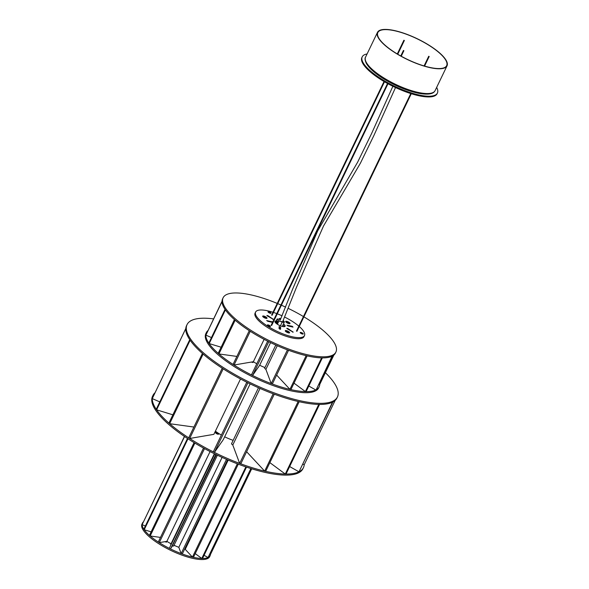 <?xml version="1.0" encoding="UTF-8"?>
<svg xmlns="http://www.w3.org/2000/svg" width="589" height="589" viewBox="0 0 589 589"><rect width="100%" height="100%" fill="white"/><g stroke="black" fill="none" stroke-linecap="round" stroke-linejoin="round"><path stroke-width="0.88" d="M209.971 554.175L210.494 554.404A37.556 11.198 -154.3 0 1 210.163 555.604A37.556 11.198 -154.3 0 1 188.274 555.979A37.556 11.198 -154.3 0 1 153.935 538.994A37.556 11.198 -154.3 0 1 142.486 523.032A37.556 11.198 -154.3 0 1 143.23 522.023M142.486 523.032L141.971 524.114A37.556 11.198 25.7 0 0 153.42 540.069A37.556 11.198 25.7 0 0 187.758 557.054A37.556 11.198 25.7 0 0 209.647 556.679L210.163 555.604M179.299 548.595L179.063 547.947M145.35 526.051L144.489 525.668M151.123 531.86L146.433 530.417M156.726 536.888L151.977 536.24M163.602 541.895L160.458 542.432M172.017 546.592L170.862 548.256M191.3 555.861L188.325 552.659M228.193 460.09L185.24 549.338A21.278 6.346 -154.3 0 1 184.6 549.176M222.09 457.395L178.82 547.306A21.278 6.346 -154.3 0 1 174.049 545.267M171.068 543.772A21.278 6.346 -154.3 0 1 166.864 541.335L210.074 451.557M166.415 541.416A1.671 0.501 -154.3 0 1 166.709 541.946A1.671 0.501 -154.3 0 1 164.972 541.666M180.794 552.578L179.822 549.993M200.01 557.15L195.386 553.719M205.856 556.288L204.066 555.287M171.863 546.879L216.377 454.708M215.861 454.458L170.876 548.256M214.742 453.905L169.293 548.337L170.412 548.896M178.82 547.306L179.836 550.111M180.742 552.519L181.162 553.572L226.5 459.361M227.597 459.832L182.288 553.991L181.162 553.572M185.24 549.338L188.421 552.784M191.189 555.766L192.441 557.091L237.338 463.801M238.273 464.154L193.442 557.319L192.441 557.091M214.396 453.736L170.722 544.486A1.671 0.501 25.7 0 0 170.928 544.935M172.503 545.863A1.671 0.501 25.7 0 0 173.733 545.929L217.4 455.201M184.563 436.508L142.14 524.644L184.431 436.42M142.14 524.644L144.703 525.756M218.055 434.152L218.085 434.218A1.671 0.501 -154.3 0 1 216.354 433.533A1.671 0.501 -154.3 0 1 215.603 432.657A1.671 0.501 -154.3 0 1 216.148 432.547A1.671 0.501 -154.3 0 1 217.856 433.224A1.671 0.501 -154.3 0 1 218.607 434.1A1.671 0.501 -154.3 0 1 218.063 434.218A1.252 0.375 25.7 0 0 218.055 434.152A1.252 0.375 25.7 0 0 217.091 433.401A1.252 0.375 25.7 0 0 215.913 433.121A1.252 0.375 25.7 0 0 215.846 433.143L215.913 433.121M199.84 557.039L201.784 558.468L245.856 466.886M246.504 467.106L202.528 558.475L201.784 558.468M187.987 438.783L144.209 529.739L143.841 529.187L187.501 438.466M144.209 529.739L146.632 530.49M205.649 556.185L208.05 557.533L250.877 468.535M251.15 468.616L208.05 557.533M194.871 443.083L150.158 535.99L149.437 535.364L194.076 442.604M150.158 535.99L152.139 536.277M156.571 536.866L160.495 537.411M210.494 554.404L251.694 468.785M204.508 448.612L159.258 542.638L158.279 542.013L203.499 448.052M159.258 542.638L160.576 542.417M166.864 541.335L163.484 541.946M319.739 384.44A62.589 18.657 -154.3 0 1 319.164 386.84A62.589 18.657 -154.3 0 1 263.231 380.391A62.589 18.657 -154.3 0 1 206.511 338.763A62.589 18.657 -154.3 0 1 206.371 332.557A62.589 18.657 -154.3 0 1 207.895 330.613M206.371 332.557L205.856 333.632A62.589 18.657 25.7 0 0 205.995 339.838A62.589 18.657 25.7 0 0 262.709 381.473A62.589 18.657 25.7 0 0 318.649 387.915L319.164 386.84M252.858 361.793A1.671 0.501 -154.3 0 1 253.152 362.161A1.671 0.501 -154.3 0 1 253.152 362.331A1.671 0.501 -154.3 0 1 251.415 362.044M221.125 347.223L216.811 345.89M236.896 356.426L225.226 354.806M249.125 362.434L238.177 364.311M258.122 367.462L254.087 373.257M264.962 367.565A21.278 6.346 -154.3 0 1 259.668 365.246M256.797 363.759A21.278 6.346 -154.3 0 1 253.314 361.72M269.924 380.148L266.552 371.129M286.011 385.132L276.631 375.068M299.3 387.054L294.014 383.152M235.151 320.202L218.917 353.937L225.396 354.843M234.429 319.577L218.195 353.312L218.917 353.937M288.566 350.278L272.332 384.013L271.205 383.594L287.439 349.859M277.286 345.714L265.897 369.369L266.567 371.254M271.205 383.594L269.872 380.089M332.417 356.043L316.19 389.771L332.012 356.257M308.798 386.023L315.778 389.984M223.128 297.747L222.613 298.822A62.589 18.657 25.7 0 0 222.745 305.028A62.589 18.657 25.7 0 0 279.466 346.656A62.589 18.657 25.7 0 0 335.406 353.106L335.921 352.031A62.589 18.657 -154.3 0 1 279.981 345.581A62.589 18.657 -154.3 0 1 223.268 303.953A62.589 18.657 -154.3 0 1 223.128 297.747A62.589 18.657 -154.3 0 1 277.235 303.423M303.902 316.838A62.589 18.657 -154.3 0 1 335.782 345.824A62.589 18.657 -154.3 0 1 335.921 352.031M277.713 303.622A62.589 18.657 -154.3 0 1 280.931 304.999M281.409 305.212A62.589 18.657 -154.3 0 1 285.68 307.156M288.323 308.415A62.589 18.657 -154.3 0 1 303.453 316.565M268.783 341.738L252.563 375.443L251.444 374.884L267.664 341.178M252.563 375.443L254.109 373.249M270.565 342.607L259.683 365.217L257.989 367.727M275.799 345.051L264.689 368.14A1.671 0.501 25.7 0 0 265.367 368.964A1.671 0.501 25.7 0 0 265.933 369.288M285.856 384.992L289.928 389.351L306.147 355.646M307.141 355.874L290.922 389.579L289.928 389.351M225.41 309.895L209.205 343.571L208.83 343.026L225.042 309.35M209.205 343.571L217.098 345.993M250.259 331.312L234.039 365.018L233.06 364.385L249.28 330.679M234.039 365.018L238.331 364.282M264.115 339.352L253.358 361.712L249.051 362.471M222.031 301.597L205.892 335.141L222.038 301.222M205.892 335.141L211.458 337.563M302.532 334.051A1.252 0.375 25.7 0 0 302.724 333.83A1.252 0.375 25.7 0 0 301.767 333.079A1.252 0.375 25.7 0 0 300.581 332.792A1.252 0.375 25.7 0 0 300.478 333.006A1.252 0.375 25.7 0 0 300.53 333.087M269.762 326.534A1.252 0.375 25.7 0 0 269.953 326.306A1.252 0.375 25.7 0 0 269.232 325.68A1.252 0.375 25.7 0 0 267.811 325.275A1.252 0.375 25.7 0 0 267.759 325.57M270.358 313.296A1.252 0.375 25.7 0 0 270.557 313.076A1.252 0.375 25.7 0 0 268.702 312.037A1.252 0.375 25.7 0 0 268.407 312.045A1.252 0.375 25.7 0 0 268.356 312.339M299.065 386.892L305.382 391.567L321.594 357.876M322.338 357.891L306.125 391.575L305.382 391.567M318.818 384.308L319.636 384.661L333.882 355.049M299.256 326.49A27.123 8.084 -154.3 0 1 304.484 335.575A27.123 8.084 -154.3 0 1 279.65 332.52A27.123 8.084 -154.3 0 1 255.604 312.052A27.123 8.084 -154.3 0 1 272.979 312.266M273.48 312.428A27.123 8.084 -154.3 0 1 276.786 313.606M277.272 313.797A27.123 8.084 -154.3 0 1 280.438 315.1A27.123 8.084 -154.3 0 1 282.102 315.844M255.604 312.052L255.089 313.127A27.123 8.084 25.7 0 0 279.134 333.602A27.123 8.084 25.7 0 0 303.961 336.65L304.484 335.575M290.031 323.427A2.4 0.714 -154.3 0 1 289.803 323.663A2.4 0.714 -154.3 0 1 287.535 323.118A2.4 0.714 -154.3 0 1 285.694 321.69A2.4 0.714 -154.3 0 1 285.665 321.528A2.4 0.714 -154.3 0 1 287.881 321.704A2.4 0.714 -154.3 0 1 290.031 323.427M264.888 316.426A2.4 0.714 -154.3 0 1 266.81 318.384A2.4 0.714 -154.3 0 1 264.814 317.972A2.4 0.714 -154.3 0 1 262.701 316.411A2.4 0.714 -154.3 0 1 264.888 316.426M287.461 330.989A2.4 0.714 -154.3 0 1 289.383 332.954A2.4 0.714 -154.3 0 1 287.395 332.535A2.4 0.714 -154.3 0 1 285.282 330.974A2.4 0.714 -154.3 0 1 287.461 330.989M301.715 332.697A1.671 0.501 -154.3 0 1 303.195 333.963A1.671 0.501 -154.3 0 1 301.664 333.772A1.671 0.501 -154.3 0 1 300.184 332.513A1.671 0.501 -154.3 0 1 301.715 332.697M269.541 311.949A1.671 0.501 -154.3 0 1 271.021 313.208A1.671 0.501 -154.3 0 1 269.497 313.017A1.671 0.501 -154.3 0 1 268.017 311.758A1.671 0.501 -154.3 0 1 269.541 311.949M268.945 325.18A1.671 0.501 -154.3 0 1 270.425 326.439A1.671 0.501 -154.3 0 1 268.893 326.254A1.671 0.501 -154.3 0 1 267.413 324.988A1.671 0.501 -154.3 0 1 268.945 325.18M283.471 323.913A5.632 1.679 -154.3 0 1 285.12 326.254A5.632 1.679 -154.3 0 1 279.959 325.621A5.632 1.679 -154.3 0 1 274.967 321.366A5.632 1.679 -154.3 0 1 276.153 320.939M282.948 324.988A5.632 1.679 -154.3 0 1 284.531 326.63M297.047 331.077L296.576 330.849M272.214 315.056L271.743 314.835M271.75 325.275L271.279 325.047M279.142 326.564L280.666 327.226L280.563 329.266L279.053 328.574L279.142 326.564M279.098 327.594L280.143 328.301L280.099 329.28M287.145 328.714L286.784 328.287L287.925 328.581L293.175 332.159L287.145 328.714M292.284 326.306L293.027 327.101L288.043 325.96L286.924 325.202L292.284 326.306L292.019 326.873M279.481 319.172L279.517 318.354L280.813 318.759M267.266 315.888L266.905 315.461L268.047 315.756L273.303 319.341L267.266 315.888M272.552 322.404L267.796 321.314L266.677 320.556L272.759 321.969M275.041 322.065A5.632 1.679 -154.3 0 1 275.637 322.014M284.737 317.11A27.123 8.084 -154.3 0 1 298.844 326.137M403.892 40.258L404.363 40.472L403.892 40.258M403.804 50.698L403.436 50.455L403.804 50.698M285.547 330.856A2.084 0.618 25.7 0 0 287.16 332.321A2.084 0.618 25.7 0 0 289.309 332.667L289.309 332.667A2.084 0.618 25.7 0 0 287.697 331.202A2.084 0.618 25.7 0 0 285.547 330.856L285.496 330.966A2.084 0.618 25.7 0 0 285.51 331.187A2.084 0.618 25.7 0 0 285.923 331.681M288.433 332.888A2.084 0.618 25.7 0 0 289.081 332.903A2.084 0.618 25.7 0 0 289.258 332.77L289.309 332.667M288.036 331.938L286.821 331.585L287.947 332.13M287.336 331.953L287.52 331.563M288.558 323.413A2.084 0.618 25.7 0 0 289.729 323.383A2.084 0.618 25.7 0 0 289.022 322.441A2.084 0.618 25.7 0 0 287.137 321.535A2.084 0.618 25.7 0 0 285.967 321.572A2.084 0.618 25.7 0 0 286.674 322.507A2.084 0.618 25.7 0 0 288.558 323.413M288.853 323.604A2.084 0.618 25.7 0 0 289.501 323.619A2.084 0.618 25.7 0 0 289.678 323.486A2.084 0.618 25.7 0 0 289.692 323.427M287.329 322.109L288.367 322.846L287.329 322.109M285.952 321.631A2.084 0.618 25.7 0 0 285.915 321.675A2.084 0.618 25.7 0 0 285.923 321.896A2.084 0.618 25.7 0 0 286.335 322.397M287.756 322.669L287.94 322.279M266.022 317.162A2.084 0.618 25.7 0 0 262.974 316.293A2.084 0.618 25.7 0 0 263.681 317.235A2.084 0.618 25.7 0 0 266.729 318.104A2.084 0.618 25.7 0 0 266.022 317.162M262.952 316.352A2.084 0.618 25.7 0 0 262.922 316.403A2.084 0.618 25.7 0 0 262.93 316.617A2.084 0.618 25.7 0 0 263.342 317.118M264.763 317.39L264.24 317.022L265.367 317.567L264.763 317.39L264.947 317M265.86 318.325A2.084 0.618 25.7 0 0 266.5 318.34A2.084 0.618 25.7 0 0 266.677 318.207A2.084 0.618 25.7 0 0 266.699 318.148M279.09 327.801L280.062 328.478L280.025 329.258M166.039 542.042A1.252 0.375 25.7 0 0 166.216 541.983A1.252 0.375 25.7 0 0 166.238 541.814A1.252 0.375 25.7 0 0 165.965 541.49M283.162 320.637A3.129 0.935 -154.3 0 1 284.332 322.117A3.129 0.935 -154.3 0 1 282.897 322.249A3.129 0.935 -154.3 0 1 282.219 322.058L278.95 320.953L277.102 318.966L279.539 319.172A3.129 0.935 -154.3 0 1 280.128 319.267A3.129 0.935 -154.3 0 1 280.526 319.378M282.256 326.424L284.332 322.117M281.306 321.454A2.4 0.714 25.7 0 0 282.573 321.903A2.4 0.714 25.7 0 0 283.67 321.8A2.4 0.714 25.7 0 0 283.059 320.865M280.416 319.613A2.4 0.714 25.7 0 0 279.554 319.569M277.507 321.034A1.252 0.722 -77.1 0 0 277.272 320.895A1.252 0.722 -77.1 0 0 276.351 321.727A1.252 0.722 -77.1 0 0 276.469 323.192A1.252 0.722 -77.1 0 0 276.712 323.332A1.252 0.722 -77.1 0 0 277.633 322.5A1.252 0.722 -77.1 0 0 277.507 321.034M277.463 320.998A1.252 0.722 -77.1 0 0 276.712 321.999A1.252 0.722 -77.1 0 0 276.889 323.287A1.252 0.722 -77.1 0 0 276.933 323.332M277.102 318.966L275.372 322.566M278.95 320.953L277.367 324.237M277.588 322.617L276.889 321.866L277.699 322.257M276.889 321.866L277.662 322.411M394.402 52.156A38.182 11.382 -154.3 0 1 377.851 32.542A38.182 11.382 -154.3 0 1 430.11 46.045A38.182 11.382 -154.3 0 1 446.653 65.659A38.182 11.382 -154.3 0 1 394.402 52.156M394.203 52.193A38.594 11.508 25.7 0 0 447.029 65.835A38.594 11.508 25.7 0 0 430.301 46.008A38.594 11.508 25.7 0 0 377.475 32.366A38.594 11.508 25.7 0 0 394.203 52.193M436.648 87.415A41.723 12.435 -154.3 0 1 437.413 93.033L437.067 93.754A41.723 12.435 -154.3 0 1 380.052 79.059A41.723 12.435 -154.3 0 1 361.874 57.56L362.22 56.846A41.723 12.435 -154.3 0 1 367.087 53.945M437.413 93.033A41.723 12.435 -154.3 0 1 380.398 78.337A41.723 12.435 -154.3 0 1 362.22 56.846M233.163 440.336A21.278 6.346 -154.3 0 1 224.674 436.802M221.376 435.05A21.278 6.346 -154.3 0 1 215.39 431.177M302.952 464.213L304.196 464.758A83.454 24.878 -154.3 0 1 303.423 467.666A83.454 24.878 -154.3 0 1 286.033 474.042M279.672 469.912L285.275 474.049A83.454 24.878 -154.3 0 1 276.123 473.269A83.454 24.878 -154.3 0 1 265.668 471.34L264.667 471.119L298.167 401.484M152.286 398.142A83.454 24.878 -154.3 0 1 153.03 395.285L152.514 396.36A83.454 24.878 25.7 0 0 190.254 440.241A83.454 24.878 25.7 0 0 275.608 474.344A83.454 24.878 25.7 0 0 302.908 468.741L303.423 467.666M210.192 434.962L193.383 437.841M221.957 441.559L215.765 450.452M264.66 471.112A83.454 24.878 -154.3 0 1 214.403 452.411L213.284 451.859L246.791 382.239L247.91 382.791L214.403 452.418L215.78 450.452M213.284 451.851A83.454 24.878 -154.3 0 1 189.695 438.474L188.701 437.841A83.454 24.878 -154.3 0 1 156.63 409.841M190.137 340.221L156.608 409.834L156.232 409.289A83.454 24.878 -154.3 0 1 152.264 398.606L185.793 328.581M153.03 395.285A83.454 24.878 -154.3 0 1 154.797 392.929M193.899 427.04L175.205 424.455M238.53 460.362L233.362 446.528M261.163 467.349L246.614 451.719M279.827 470L269.858 462.63M292.262 468.012L289.641 466.54M172.879 414.818L163.425 411.917M203.131 354.063L169.625 423.69L175.367 424.492M202.417 353.437L168.91 423.064L169.625 423.69M274.297 394.203L240.791 463.823L239.664 463.403L273.171 393.783M260.021 388.438L232.795 445.004L233.377 446.653M239.664 463.403L238.479 460.303M332.895 401.992L298.984 471.818L332.49 402.199M298.984 471.818L292.056 467.909M187.059 324.591L186.536 325.665A83.454 24.878 25.7 0 0 224.284 369.539A83.454 24.878 25.7 0 0 309.63 403.642A83.454 24.878 25.7 0 0 336.93 398.039L337.445 396.964A83.454 24.878 -154.3 0 1 310.153 402.567A83.454 24.878 -154.3 0 1 224.799 368.464A83.454 24.878 -154.3 0 1 187.059 324.591A83.454 24.878 -154.3 0 1 213.542 318.877M325.386 372.704A83.454 24.878 -154.3 0 1 337.445 396.964M258.475 387.753L231.551 443.686A1.671 0.501 25.7 0 0 232.154 444.467A1.671 0.501 25.7 0 0 232.861 444.872M252.49 362.419A1.252 0.375 25.7 0 0 252.681 362.191A1.252 0.375 25.7 0 0 252.409 361.874M318.789 404.422L319.532 404.437L286.026 474.057L285.275 474.049L318.767 404.407M250.141 383.881L223.319 439.608L221.803 441.86M156.232 409.289L189.761 339.669M190.114 340.214L189.739 339.669M156.608 409.834L163.602 411.976M304.196 464.758L335.163 400.402M261.06 467.261L264.667 471.119M299.16 401.713L298.174 401.499M299.175 401.727L265.668 471.347M188.701 437.841L222.222 368.221M193.472 437.848L189.68 438.474L223.187 368.847L222.208 368.221M240.518 378.977L213.873 434.329L210.059 435.013M159.641 401.831L152.242 398.598L185.771 328.574M272.037 321.66L271.772 322.227M280.143 328.301L280.666 327.226M292.615 332.144L292.814 331.732M287.697 329.067L287.925 328.581M267.818 316.241L268.047 315.756M272.935 318.907L272.736 319.326M279.738 329.148L280.062 328.478M282.219 322.058L280.416 325.813M382.283 76.953A38.594 11.508 -154.3 0 1 365.555 57.126C364.679 58.252 364.944 60.35 366.351 63.428C368.972 67.926 374.251 72.756 382.195 77.903C394.306 85.501 406.358 90.618 418.345 93.246C431.951 95.72 434.248 92.311 435.116 90.603A38.594 11.508 -154.3 0 1 382.283 76.953M280.143 320.202L292.704 288.934L317.685 230.895L357.663 162.122L371.615 133.467L392.878 86.281M282.573 321.903L296.377 287.528L323.501 226.043L360.424 163.16L373.89 135.522L395.514 87.547M403.892 40.243L397.295 53.96M384.035 81.51L271.625 315.078M404.363 40.472L397.744 54.225M384.484 81.775L272.096 315.299M403.436 50.455L400.778 55.97M387.533 83.498L271.161 325.29M403.899 50.683L401.234 56.227M387.989 83.748L271.632 325.518M429.197 56.485L424.581 66.086M411.284 93.717L296.93 331.32M428.726 56.264L424.073 65.939M410.776 93.563L296.458 331.092M447.029 65.835L435.116 90.603M377.475 32.366L365.555 57.126"/></g></svg>
